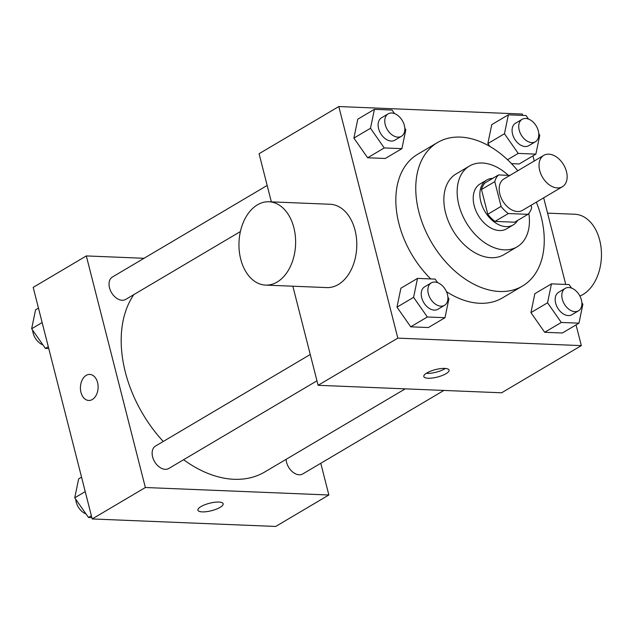 <?xml version="1.0" encoding="UTF-8"?>
<svg xmlns="http://www.w3.org/2000/svg" width="633" height="633" viewBox="0 0 633 633"><rect width="100%" height="100%" fill="white"/><g stroke="black" fill="none" stroke-linecap="round" stroke-linejoin="round"><path stroke-width="0.95" d="M566.472 171.598A18.238 12.256 -120.6 0 1 562.381 186.751A18.238 12.256 -120.6 0 1 542.536 177.295A18.238 12.256 -120.6 0 1 543.802 155.354A18.238 12.256 -120.6 0 1 566.472 171.598M562.381 186.751L522.51 210.338A18.238 12.256 -120.6 0 1 502.673 200.883A18.238 12.256 -120.6 0 1 503.939 178.941L543.802 155.354M509.905 175.404L498.495 174.937A24.766 16.64 -120.6 0 0 494.777 181.639L501.091 206.39A24.766 16.64 -120.6 0 0 508.339 213.535L527.954 214.334A24.766 16.64 -120.6 0 0 531.673 207.64L531.071 205.274M508.339 213.535L495.046 221.4L514.661 222.199L527.954 214.334M495.046 221.4A24.766 16.64 -120.6 0 1 487.798 214.255L501.091 206.39M498.495 174.937L485.21 182.802A24.766 16.64 -120.6 0 0 481.491 189.496L487.798 214.255M492.696 178.371A26.056 17.51 59.4 0 0 486.666 180.073A26.056 17.51 59.4 0 0 482.481 206.659A26.056 17.51 59.4 0 0 506.084 226.622A26.056 17.51 59.4 0 0 513.205 224.929A26.056 17.51 59.4 0 0 517.596 220.466M513.205 224.929L506.558 228.861A26.056 17.51 -120.6 0 1 499.437 230.554A26.056 17.51 -120.6 0 1 475.834 210.583A26.056 17.51 -120.6 0 1 480.02 184.005L486.666 180.073M481.491 189.496L494.777 181.639M508.346 175.341A46.905 31.515 59.4 0 0 469.409 166.06A46.905 31.515 59.4 0 0 461.868 213.914A46.905 31.515 59.4 0 0 504.359 249.853A46.905 31.515 59.4 0 0 517.177 246.799A46.905 31.515 59.4 0 0 528.832 213.384M469.409 166.06L456.116 173.925A46.905 31.515 59.4 0 0 448.575 221.772A46.905 31.515 59.4 0 0 491.073 257.718A46.905 31.515 59.4 0 0 503.892 254.664L517.177 246.799M517.77 170.752A83.39 56.036 59.4 0 0 437.538 142.528A83.39 56.036 59.4 0 0 424.134 227.587A83.39 56.036 59.4 0 0 499.682 291.489A83.39 56.036 59.4 0 0 522.47 286.061A83.39 56.036 59.4 0 0 536.349 202.149M522.47 286.061L502.531 297.858A83.39 56.036 -120.6 0 1 479.751 303.278A83.39 56.036 -120.6 0 1 446.447 291.639M430.764 278.931A83.39 56.036 -120.6 0 1 417.606 154.317L437.538 142.528M437.64 282.658L435.156 279.113L417.503 278.393L400.887 288.221L396.978 307.155L410.73 326.818L428.383 327.538L444.999 317.711L448.908 298.768L447.903 297.344M394.549 113.608L392.064 110.063L374.412 109.343L357.795 119.17L353.887 138.105L367.638 157.767L385.291 158.487L401.908 148.66L405.816 129.718L404.811 128.285M522.652 115.388L522.312 114.043L338.805 106.55L397.833 338.133L581.339 345.618L576.054 324.895M565.744 284.446L543.668 197.82M534.276 160.988L532.962 155.845M571.591 288.126L569.114 284.581L551.462 283.861L534.845 293.688L530.937 312.623L544.689 332.285L562.341 333.005L578.958 323.178L582.866 304.236L581.862 302.811M528.508 119.075L526.023 115.53L508.37 114.81L491.754 124.638L487.845 143.572L489.831 146.405L487.845 143.572L504.461 133.745L518.205 153.408L535.866 154.128L539.775 135.185L538.77 133.753M519.25 163.955L511.472 163.638L519.25 163.955L535.866 154.128M292.842 286.203L318.106 385.299L501.605 392.792L581.339 345.618M318.106 385.299L397.833 338.133M445.988 373.715A13.032 3.853 -14.3 0 1 432.45 378.012A13.032 3.853 -14.3 0 1 423.809 376.54A13.032 3.853 -14.3 0 1 435.48 369.593A13.032 3.853 -14.3 0 1 449.058 370.107A13.032 3.853 -14.3 0 1 445.988 373.715M338.805 106.55L259.079 153.724L271.343 201.864M268.985 201.769L330.157 204.269A41.699 28.311 92.3 0 1 355.034 230.206A41.699 28.311 92.3 0 1 326.755 287.588L265.583 285.095A41.699 28.311 92.3 0 1 238.997 242.273A41.699 28.311 92.3 0 1 268.985 201.769A41.699 28.311 92.3 0 1 293.862 227.706A41.699 28.311 92.3 0 1 265.583 285.095M579.891 296.046A41.699 28.311 -87.7 0 0 601.35 250.81A41.699 28.311 -87.7 0 0 574.827 214.255L547.569 213.139M445.395 368.453A13.032 3.853 -14.3 0 1 444.754 368.849A13.032 3.853 -14.3 0 1 426.231 373.335M405.223 388.86L264.705 471.996A112.16 75.367 -120.6 0 1 183.602 459.716M163.259 441.47A112.16 75.367 -120.6 0 1 133.864 294.598M316.959 380.813L168.797 468.475A13.032 8.751 -120.6 0 1 154.626 461.718A13.032 8.751 -120.6 0 1 155.528 446.043L310.249 354.496M443.891 390.434L302.756 473.943A13.032 8.751 -120.6 0 1 292.256 471.648A13.032 8.751 -120.6 0 1 286.1 459.336M240.398 231.559L125.706 299.417A13.032 8.751 -120.6 0 1 111.535 292.668A13.032 8.751 -120.6 0 1 112.437 276.993L267.166 185.445M144.047 258.288L86.325 255.93L145.361 487.513L328.859 494.998L320.773 463.277M86.325 255.93L33.177 287.382L92.204 518.957L145.361 487.513M92.204 518.957L275.711 526.45L328.859 494.998M223.156 503.757A13.032 3.853 -14.3 0 1 220.086 507.357A13.032 3.853 -14.3 0 1 206.548 511.662A13.032 3.853 -14.3 0 1 197.907 510.198A13.032 3.853 -14.3 0 1 209.578 503.243A13.032 3.853 -14.3 0 1 223.156 503.757A13.032 3.853 -14.3 0 1 220.094 507.365A13.032 3.853 -14.3 0 1 206.556 511.654A13.032 3.853 -14.3 0 1 197.907 510.19M97.569 382.53A13.032 8.846 92.3 0 1 88.739 400.46A13.032 8.846 92.3 0 1 80.431 387.087A13.032 8.846 92.3 0 1 89.799 374.427A13.032 8.846 92.3 0 1 97.569 382.53M88.739 400.467A13.032 8.846 92.3 0 1 80.431 387.087A13.032 8.846 92.3 0 1 89.799 374.427M38.463 308.105L35.559 309.822L31.65 328.764L45.394 348.419L48.773 348.554M31.65 328.764L42.142 322.553M45.394 348.419L48.298 346.702M42.917 344.874A13.032 8.751 -120.6 0 1 32.647 330.189M81.554 477.155L78.65 478.872L74.741 497.815L88.485 517.47L91.864 517.612M74.741 497.815L85.233 491.604M88.485 517.47L91.389 515.753M86.009 513.925A13.032 8.751 -120.6 0 1 75.738 499.247M508.37 114.81L504.461 133.745M535.391 141.752L528.753 145.677A13.032 8.751 -120.6 0 1 514.582 138.928A13.032 8.751 -120.6 0 1 515.484 123.253L522.122 119.321A13.032 8.751 -120.6 0 1 538.319 130.928A13.032 8.751 -120.6 0 1 535.391 141.752A13.032 8.751 -120.6 0 1 521.228 134.995A13.032 8.751 -120.6 0 1 522.122 119.321M507.524 159.722L518.205 153.408M491.754 124.638L487.845 143.572M374.412 109.343L370.503 128.277L384.247 147.94L401.908 148.66M401.433 136.285L394.794 140.209A13.032 8.751 -120.6 0 1 380.623 133.46A13.032 8.751 -120.6 0 1 381.525 117.785L388.164 113.853A13.032 8.751 -120.6 0 1 404.36 125.461A13.032 8.751 -120.6 0 1 401.433 136.285A13.032 8.751 -120.6 0 1 387.269 129.528A13.032 8.751 -120.6 0 1 388.164 113.853M357.795 119.17L353.887 138.105L370.503 128.277M353.887 138.105L367.638 157.767L384.247 147.94M367.638 157.767L385.291 158.487M551.462 283.861L547.545 302.796L561.297 322.458L578.958 323.178M578.483 310.803L571.844 314.736A13.032 8.751 -120.6 0 1 557.673 307.978A13.032 8.751 -120.6 0 1 558.575 292.304L565.214 288.371A13.032 8.751 -120.6 0 1 581.41 299.979A13.032 8.751 -120.6 0 1 578.483 310.803A13.032 8.751 -120.6 0 1 564.312 304.046A13.032 8.751 -120.6 0 1 565.214 288.371M534.845 293.688L530.937 312.623L547.545 302.796M530.937 312.623L544.689 332.285L561.297 322.458M544.689 332.285L562.341 333.005M417.503 278.393L413.594 297.328L427.338 316.991L444.999 317.711M444.524 305.335L437.886 309.268A13.032 8.751 -120.6 0 1 423.714 302.511A13.032 8.751 -120.6 0 1 424.616 286.836L431.255 282.904A13.032 8.751 -120.6 0 1 447.452 294.511A13.032 8.751 -120.6 0 1 444.524 305.335A13.032 8.751 -120.6 0 1 430.361 298.578A13.032 8.751 -120.6 0 1 431.255 282.904M400.887 288.221L396.978 307.155L413.594 297.328M396.978 307.155L410.73 326.818L427.338 316.991M410.73 326.818L428.383 327.538"/></g></svg>
